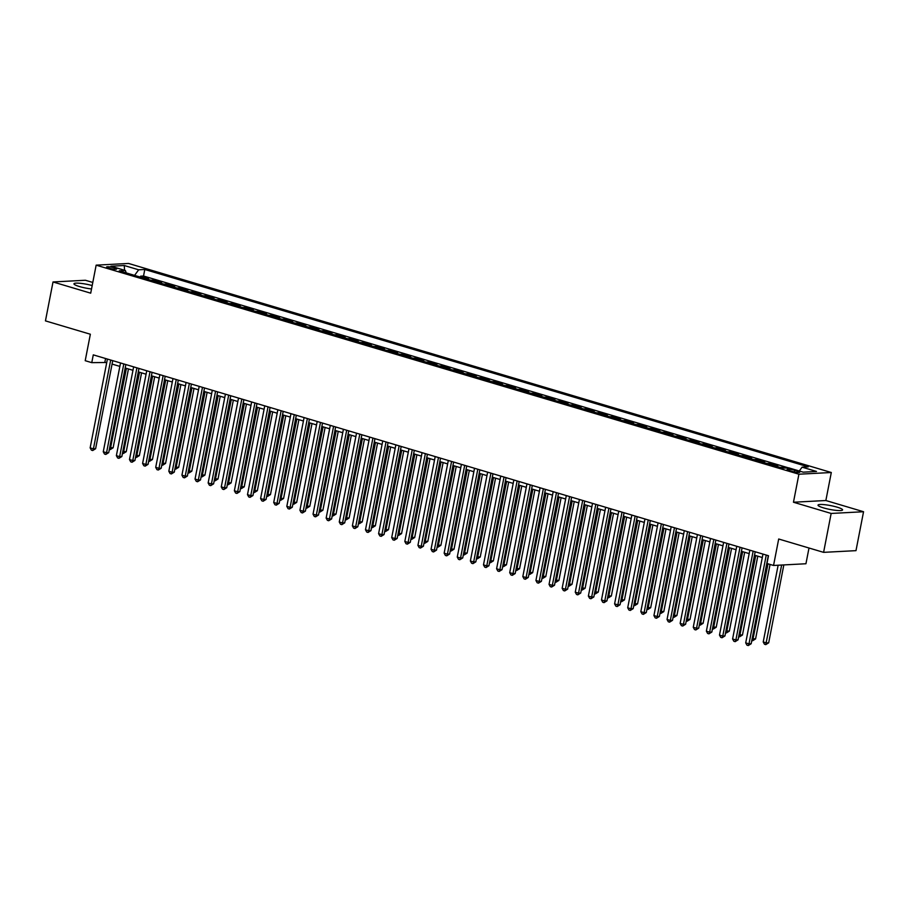 <?xml version="1.0" encoding="UTF-8"?>
<svg xmlns="http://www.w3.org/2000/svg" width="909" height="909" viewBox="0 0 909 909"><rect width="100%" height="100%" fill="white"/><g stroke="black" fill="none" stroke-linecap="round" stroke-linejoin="round"><path stroke-width="1.36" d="M92.184 285.562A12.521 1.954 11 0 0 73.959 283.79A12.521 1.954 11 0 0 79.424 286.54A12.521 1.954 11 0 0 91.525 288.971M823.486 507.881A12.521 1.954 11 0 0 835.939 510.358A12.521 1.954 11 0 0 842.598 509.915A12.521 1.954 11 0 0 837.144 507.165A12.521 1.954 11 0 0 824.679 504.688A12.521 1.954 11 0 0 818.02 505.131A12.521 1.954 11 0 0 823.486 507.881M108.83 268.166A5.136 0.807 11 0 0 113.943 269.178A5.136 0.807 11 0 0 116.67 268.996A5.136 0.807 11 0 0 114.432 267.871A5.136 0.807 11 0 0 109.319 266.848A5.136 0.807 11 0 0 106.592 267.03A5.136 0.807 11 0 0 108.83 268.166M92.798 282.449L85.401 280.256L53.017 281.96L45.45 320.877L90.355 334.228L85.207 360.691L91.764 362.646L106.751 362.498M831.303 472.51L128.544 263.451L96.149 265.155L798.909 474.214L831.303 472.51L825.861 500.518L793.466 502.234L831.156 513.449L863.55 511.733L825.861 500.518M863.55 511.733L855.983 550.649L823.599 552.354L778.695 539.003L773.548 565.466L805.942 563.75L808.999 548.013M831.156 513.449L823.599 552.354M785.546 468.033L783.035 467.283L782.865 468.18M774.911 465.885L777.797 465.726L769.923 463.385L769.741 464.34M761.799 461.977L764.685 461.829L756.822 459.488L756.629 460.443M748.686 458.079L751.573 457.931L743.71 455.591L743.517 456.545M735.574 454.182L738.46 454.023L730.597 451.682L730.404 452.648M722.462 450.285L725.348 450.125L717.485 447.785L717.303 448.739M709.35 446.376L712.236 446.228L704.373 443.887L704.191 444.842M696.237 442.478L699.123 442.331L691.26 439.99L691.079 440.945M683.125 438.581L686.022 438.422L678.148 436.081L677.966 437.036M670.024 434.672L672.91 434.525L665.036 432.184L664.854 433.138M656.912 430.775L659.798 430.627L651.923 428.287L651.742 429.241M643.799 426.878L646.685 426.73L638.822 424.389L638.629 425.344M630.687 422.98L633.573 422.821L625.71 420.481L625.517 421.435M617.575 419.072L620.461 418.924L612.598 416.583L612.405 417.538M604.462 415.174L607.348 415.027L599.486 412.686L599.292 413.64M591.35 411.277L594.236 411.118L586.373 408.789L586.191 409.743M578.238 407.38L581.124 407.221L573.261 404.88L573.079 405.834M565.125 403.471L568.011 403.323L560.149 400.983L559.967 401.937M552.013 399.574L554.91 399.426L547.036 397.085L546.854 398.04M538.912 395.676L541.798 395.517L533.924 393.177L533.742 394.142M525.8 391.779L528.686 391.62L520.812 389.279L520.63 390.234M512.687 387.87L515.573 387.723L507.711 385.382L507.517 386.336M499.575 383.973L502.461 383.825L494.598 381.485L494.405 382.439M486.463 380.076L489.349 379.917L481.486 377.576L481.293 378.542M473.35 376.178L476.236 376.019L468.374 373.679L468.192 374.633M460.238 372.27L463.124 372.122L455.261 369.781L455.079 370.736M447.126 368.372L450.012 368.225L442.149 365.884L441.967 366.838M434.013 364.475L436.911 364.316L429.037 361.975L428.855 362.93M420.912 360.566L423.799 360.418L415.924 358.078L415.743 359.032M407.8 356.669L410.686 356.521L402.812 354.18L402.63 355.135M394.688 352.772L397.574 352.624L389.711 350.283L389.518 351.238M381.575 348.874L384.462 348.715L376.599 346.374L376.406 347.329M368.463 344.966L371.349 344.818L363.486 342.477L363.293 343.432M355.351 341.068L358.237 340.92L350.374 338.58L350.181 339.534M342.238 337.171L345.125 337.012L337.262 334.682L337.08 335.637M329.126 333.273L332.012 333.114L324.149 330.774L323.968 331.728M316.014 329.365L318.9 329.217L311.037 326.876L310.855 327.831M302.902 325.467L305.799 325.32L297.925 322.979L297.743 323.934M289.801 321.57L292.687 321.411L284.812 319.07L284.631 320.036M276.688 317.673L279.574 317.514L271.7 315.173L271.518 316.127M263.576 313.764L266.462 313.616L258.599 311.276L258.406 312.23M250.464 309.867L253.35 309.719L245.487 307.378L245.294 308.333M237.351 305.969L240.237 305.81L232.374 303.47L232.181 304.435M224.239 302.072L227.125 301.913L219.262 299.572L219.08 300.527M211.127 298.163L214.013 298.016L206.15 295.675L205.968 296.629M198.014 294.266L200.9 294.118L193.038 291.778L192.856 292.732M184.902 290.369L187.799 290.21L179.925 287.869L179.743 288.823M171.801 286.46L174.687 286.312L166.813 283.972L166.631 284.926M158.689 282.563L161.575 282.415L153.701 280.074L153.519 281.029M773.548 565.466L766.991 563.512L768.503 555.729L93.286 354.862L91.764 362.646M797.568 471.123L794.682 470.26A4.977 0.773 11 0 0 789.728 469.283A4.977 0.773 11 0 0 787.08 469.453A4.977 0.773 11 0 0 789.251 470.544L792.137 471.407A4.977 0.773 11 0 0 797.091 472.385A4.977 0.773 11 0 0 799.738 472.214A4.977 0.773 11 0 0 797.568 471.123L797.318 472.407M126.283 272.927L125.362 270.507L119.238 270.825L782.66 468.18L788.785 467.862L803.204 472.157L816.509 471.453L802.09 467.158L808.226 466.84L144.792 269.484L138.668 269.803L134.566 275.393M125.362 270.507L110.943 266.212L124.249 265.508L138.668 269.803M788.478 467.874L143.531 276.018L140.6 276.177L140.406 277.131M145.576 278.665L148.462 278.518L140.6 276.177M150.814 280.222L153.701 280.074M163.927 284.119L166.813 283.972M177.039 288.028L179.925 287.869M190.151 291.925L193.038 291.778M203.264 295.823L206.15 295.675M216.376 299.731L219.262 299.572M229.488 303.629L232.374 303.47M242.601 307.526L245.487 307.378M255.702 311.423L258.599 311.276M268.814 315.332L271.7 315.173M281.926 319.229L284.812 319.07M295.039 323.127L297.925 322.979M308.151 327.024L311.037 326.876M321.263 330.933L324.149 330.774M334.376 334.83L337.262 334.682M347.488 338.727L350.374 338.58M360.6 342.625L363.486 342.477M373.713 346.534L376.599 346.374M386.814 350.431L389.711 350.283M399.926 354.328L402.812 354.18M413.038 358.226L415.924 358.078M426.151 362.134L429.037 361.975M439.263 366.032L442.149 365.884M452.375 369.929L455.261 369.781M465.488 373.838L468.374 373.679M478.6 377.735L481.486 377.576M491.712 381.632L494.598 381.485M504.813 385.53L507.711 385.382M517.925 389.438L520.812 389.279M531.038 393.336L533.924 393.177M544.15 397.233L547.036 397.085M557.262 401.13L560.149 400.983M570.375 405.039L573.261 404.88M583.487 408.936L586.373 408.789M596.599 412.834L599.486 412.686M609.712 416.731L612.598 416.583M622.824 420.64L625.71 420.481M635.925 424.537L638.822 424.389M649.037 428.434L651.923 428.287M662.15 432.332L665.036 432.184M675.262 436.24L678.148 436.081M688.374 440.138L691.26 439.99M701.487 444.035L704.373 443.887M714.599 447.944L717.485 447.785M727.711 451.841L730.597 451.682M740.824 455.739L743.71 455.591M753.925 459.636L756.822 459.488M767.037 463.545L769.923 463.385M780.149 467.442L783.035 467.283M793.466 502.234L798.909 474.214M53.017 281.96L90.707 293.175L96.149 265.155M112.068 364.089L119.852 366.395M125.181 367.986L132.964 370.304M138.293 371.883L146.076 374.201M151.405 375.781L159.189 378.099M164.518 379.689L172.301 382.007M177.63 383.587L185.413 385.905M190.742 387.484L198.526 389.802M203.855 391.381L211.638 393.699M216.956 395.29L224.75 397.608M230.068 399.187L237.863 401.505M243.18 403.085L250.964 405.403M256.293 406.993L264.076 409.3M269.405 410.891L277.188 413.209M282.517 414.788L290.301 417.106M295.63 418.685L303.413 421.003M308.742 422.594L316.525 424.901M321.854 426.491L329.637 428.809M334.955 430.389L342.75 432.707M348.067 434.286L355.862 436.604M361.18 438.195L368.963 440.501M374.292 442.092L382.075 444.41M387.404 445.989L395.188 448.307M400.517 449.887L408.3 452.205M413.629 453.796L421.412 456.113M426.741 457.693L434.525 460.011M439.854 461.59L447.637 463.908M452.966 465.488L460.749 467.805M466.067 469.396L473.862 471.714M479.179 473.294L486.974 475.612M492.292 477.191L500.075 479.509M505.404 481.1L513.187 483.406M518.516 484.997L526.3 487.315M531.629 488.894L539.412 491.212M544.741 492.792L552.524 495.11M557.853 496.7L565.637 499.007M570.966 500.598L578.749 502.916M584.067 504.495L591.861 506.813M597.179 508.392L604.974 510.71M610.291 512.301L618.075 514.608M623.404 516.198L631.187 518.516M636.516 520.096L644.299 522.414M649.628 523.993L657.412 526.311M662.741 527.902L670.524 530.22M675.853 531.799L683.636 534.117M688.965 535.696L696.749 538.014M702.078 539.594L709.861 541.912M715.178 543.502L722.973 545.82M728.291 547.4L736.085 549.718M741.403 551.297L749.186 553.615M754.515 555.206L762.299 557.512M105.569 358.521L104.899 361.952M799.284 470.987L802.09 467.158M143.531 276.018L144.792 269.484M124.249 265.508L124.567 270.268M766.253 555.058L748.982 643.856L745.71 642.879L762.969 554.081M768.298 555.672L751.175 643.742L748.982 643.856L748.266 645.549L746.959 645.163L745.71 642.879M751.175 643.742L748.266 645.549M778.138 565.216L763.219 641.959L766.492 642.936L768.684 642.811L783.831 564.921M768.684 642.811L765.776 644.629L781.638 565.034M765.776 644.629L764.469 644.231L763.219 641.959M753.141 551.161L735.881 639.959L732.597 638.982L749.857 550.184M755.186 551.763L738.063 639.834L735.881 639.959L735.154 641.652L733.847 641.265L732.597 638.982M738.063 639.834L735.154 641.652M740.028 547.252L722.769 636.05L719.485 635.084L736.745 546.286M742.074 547.866L724.95 635.936L722.769 636.05L722.041 637.754L720.735 637.357L719.485 635.084M724.95 635.936L722.041 637.754M726.916 543.355L709.656 632.153L706.373 631.176L723.632 542.378M728.961 543.968L711.838 632.039L709.656 632.153L708.929 633.846L707.622 633.459L706.373 631.176M711.838 632.039L708.929 633.846M713.804 539.457L696.544 628.255L693.26 627.278L710.52 538.48M715.849 540.06L698.726 628.142L696.544 628.255L695.817 629.948L694.51 629.562L693.26 627.278M698.726 628.142L695.817 629.948M752.163 638.663L755.572 638.913L770.048 564.421M755.572 638.913L752.663 640.731L768.003 563.807M752.663 640.731L751.811 640.47M739.051 634.766L742.46 635.016L757.788 556.172M742.46 635.016L739.551 636.823L755.743 555.569M739.551 636.823L738.699 636.573M725.939 630.869L729.348 631.119L744.676 552.274M729.348 631.119L726.439 632.925L742.63 551.661M726.439 632.925L725.587 632.675M712.826 626.96L716.235 627.21L731.563 548.377M716.235 627.21L713.326 629.028L729.518 547.763M713.326 629.028L712.474 628.767M700.691 535.56L683.432 624.358L680.148 623.381L697.419 534.583M702.737 536.162L685.625 624.233L683.432 624.358L682.716 626.051L681.398 625.665L680.148 623.381M685.625 624.233L682.716 626.051M699.714 623.063L703.123 623.313L718.451 544.468M703.123 623.313L700.225 625.131L716.406 543.866M700.225 625.131L699.362 624.869M687.579 531.651L670.319 620.449L667.047 619.472L684.307 530.686M689.624 532.265L672.512 620.336L670.319 620.449L669.603 622.154L668.285 621.756L667.047 619.472M672.512 620.336L669.603 622.154M686.602 619.165L690.022 619.415L705.339 540.571M690.022 619.415L687.113 621.222L703.293 539.957M687.113 621.222L686.25 620.972M674.467 527.754L657.207 616.552L653.935 615.575L671.194 526.777M676.512 528.368L659.4 616.438L657.207 616.552L656.491 618.245L655.173 617.859L653.935 615.575M659.4 616.438L656.491 618.245M673.489 615.268L676.91 615.518L692.226 536.674M676.91 615.518L674.001 617.325L690.181 536.06M674.001 617.325L673.149 617.075M661.354 523.857L644.095 612.655L640.822 611.677L658.082 522.88M663.411 524.459L646.288 612.541L644.095 612.655L643.379 614.348L642.072 613.961L640.822 611.677M646.288 612.541L643.379 614.348M660.389 611.359L663.797 611.609L679.125 532.776M663.797 611.609L660.888 613.427L677.069 532.163M660.888 613.427L660.036 613.166M648.242 519.959L630.982 608.757L627.71 607.78L644.97 518.982M650.299 520.562L633.175 608.632L630.982 608.757L630.267 610.45L628.96 610.053L627.71 607.78M633.175 608.632L630.267 610.45M635.141 516.051L617.881 604.849L614.598 603.871L631.857 515.073M637.186 516.664L620.063 604.735L617.881 604.849L617.154 606.553L615.847 606.155L614.598 603.871M620.063 604.735L617.154 606.553M622.029 512.153L604.769 600.951L601.485 599.974L618.745 511.176M624.074 512.767L606.951 600.838L604.769 600.951L604.042 602.644L602.735 602.258L601.485 599.974M606.951 600.838L604.042 602.644M608.916 508.256L591.657 597.054L588.373 596.077L605.633 507.279M610.962 508.858L593.838 596.94L591.657 597.054L590.93 598.747L589.623 598.361L588.373 596.077M593.838 596.94L590.93 598.747M595.804 504.347L578.544 593.145L575.261 592.179L592.52 503.381M597.849 504.961L580.726 593.032L578.544 593.145L577.817 594.85L576.511 594.452L575.261 592.179M580.726 593.032L577.817 594.85M582.692 500.45L565.432 589.248L562.148 588.271L579.419 499.473M584.737 501.064L567.625 589.134L565.432 589.248L564.716 590.941L563.398 590.555L562.148 588.271M567.625 589.134L564.716 590.941M569.579 496.553L552.32 585.351L549.047 584.373L566.307 495.575M571.625 497.166L554.513 585.237L552.32 585.351L551.604 587.044L550.286 586.657L549.047 584.373M554.513 585.237L551.604 587.044M556.467 492.655L539.207 581.453L535.935 580.476L553.195 491.678M558.512 493.257L541.4 581.328L539.207 581.453L538.492 583.146L537.174 582.76L535.935 580.476M541.4 581.328L538.492 583.146M543.355 488.747L526.095 577.545L522.823 576.579L540.082 487.781M545.411 489.36L528.288 577.431L526.095 577.545L525.379 579.249L524.061 578.851L522.823 576.579M528.288 577.431L525.379 579.249M530.242 484.849L512.983 573.647L509.71 572.67L526.97 483.872M532.299 485.463L515.176 573.534L512.983 573.647L512.267 575.34L510.96 574.954L509.71 572.67M515.176 573.534L512.267 575.34M517.141 480.952L499.87 569.75L496.598 568.773L513.858 479.975M519.187 481.565L502.063 569.636L499.87 569.75L499.155 571.443L497.848 571.057L496.598 568.773M502.063 569.636L499.155 571.443M504.029 477.055L486.769 565.852L483.486 564.875L500.745 476.077M506.074 477.657L488.951 565.728L486.769 565.852L486.042 567.546L484.736 567.159L483.486 564.875M488.951 565.728L486.042 567.546M647.276 607.462L650.685 607.712L666.013 528.868M650.685 607.712L647.776 609.519L663.956 528.265M647.776 609.519L646.924 609.269M634.164 603.565L637.573 603.815L652.901 524.97M637.573 603.815L634.664 605.621L650.855 524.357M634.664 605.621L633.812 605.371M621.052 599.667L624.46 599.906L639.788 521.073M624.46 599.906L621.551 601.724L637.743 520.459M621.551 601.724L620.699 601.474M607.939 595.759L611.348 596.009L626.676 517.176M611.348 596.009L608.439 597.827L624.631 516.562M608.439 597.827L607.587 597.565M594.827 591.861L598.236 592.111L613.564 513.267M598.236 592.111L595.327 593.918L611.518 512.665M595.327 593.918L594.475 593.668M581.715 587.964L585.123 588.214L600.451 509.37M585.123 588.214L582.214 590.021L598.406 508.756M582.214 590.021L581.362 589.771M568.602 584.067L572.022 584.305L587.339 505.472M572.022 584.305L569.114 586.123L585.294 504.859M569.114 586.123L568.25 585.873M555.49 580.158L558.91 580.408L574.227 501.563M558.91 580.408L556.001 582.226L572.181 500.961M556.001 582.226L555.149 581.965M542.389 576.261L545.798 576.511L561.126 497.666M545.798 576.511L542.889 578.317L559.069 497.064M542.889 578.317L542.037 578.067M529.277 572.363L532.685 572.613L548.013 493.769M532.685 572.613L529.777 574.42L545.957 493.155M529.777 574.42L528.924 574.17M516.164 568.466L519.573 568.704L534.901 489.871M519.573 568.704L516.664 570.522L532.856 489.258M516.664 570.522L515.812 570.261M503.052 564.557L506.461 564.807L521.789 485.963M506.461 564.807L503.552 566.625L519.743 485.361M503.552 566.625L502.7 566.364M490.917 473.146L473.657 561.944L470.373 560.978L487.633 472.18M492.962 473.759L475.839 561.83L473.657 561.944L472.93 563.648L471.623 563.25L470.373 560.978M475.839 561.83L472.93 563.648M477.804 469.249L460.545 558.046L457.261 557.069L474.521 468.271M479.85 469.862L462.726 557.933L460.545 558.046L459.818 559.739L458.511 559.353L457.261 557.069M462.726 557.933L459.818 559.739M464.692 465.351L447.433 554.149L444.149 553.172L461.408 464.374M466.737 465.953L449.614 554.036L447.433 554.149L446.705 555.842L445.399 555.456L444.149 553.172M449.614 554.036L446.705 555.842M451.58 461.454L434.32 550.252L431.048 549.275L448.307 460.477M453.625 462.056L436.513 550.127L434.32 550.252L433.604 551.945L432.286 551.558L431.048 549.275M436.513 550.127L433.604 551.945M489.94 560.66L493.348 560.91L508.676 482.065M493.348 560.91L490.44 562.716L506.631 481.463M490.44 562.716L489.587 562.466M476.827 556.763L480.236 557.012L495.564 478.168M480.236 557.012L477.327 558.819L493.519 477.555M477.327 558.819L476.475 558.569M463.715 552.854L467.124 553.104L482.452 474.271M467.124 553.104L464.215 554.922L480.406 473.657M464.215 554.922L463.363 554.66M450.603 548.956L454.011 549.206L469.339 470.362M454.011 549.206L451.114 551.024L467.294 469.76M451.114 551.024L450.25 550.763M438.468 457.545L421.208 546.343L417.935 545.366L435.195 456.579M440.513 458.159L423.401 546.229L421.208 546.343L420.492 548.047L419.174 547.65L417.935 545.366M423.401 546.229L420.492 548.047M437.49 545.059L440.91 545.309L456.227 466.465M440.91 545.309L438.002 547.116L454.182 465.851M438.002 547.116L437.138 546.866M425.355 453.648L408.096 542.446L404.823 541.469L422.083 452.671M427.4 454.261L410.289 542.332L408.096 542.446L407.38 544.139L406.062 543.752L404.823 541.469M410.289 542.332L407.38 544.139M424.378 541.162L427.798 541.412L443.115 462.567M427.798 541.412L424.889 543.218L441.07 461.954M424.889 543.218L424.037 542.968M412.243 449.75L394.983 538.548L391.711 537.571L408.97 448.773M414.299 450.353L397.176 538.435L394.983 538.548L394.267 540.241L392.961 539.855L391.711 537.571M397.176 538.435L394.267 540.241M411.277 537.253L414.686 537.503L430.014 458.67M414.686 537.503L411.777 539.321L427.957 458.056M411.777 539.321L410.925 539.06M399.131 445.853L381.871 534.651L378.599 533.674L395.858 444.876M401.187 446.455L384.064 534.526L381.871 534.651L381.155 536.344L379.848 535.946L378.599 533.674M384.064 534.526L381.155 536.344M398.165 533.356L401.573 533.606L416.901 454.761M401.573 533.606L398.665 535.412L414.845 454.159M398.665 535.412L397.812 535.162M386.03 441.944L368.77 530.742L365.486 529.765L382.746 440.967M388.075 442.558L370.952 530.629L368.77 530.742L368.043 532.447L366.736 532.049L365.486 529.765M370.952 530.629L368.043 532.447M385.052 529.458L388.461 529.708L403.789 450.864M388.461 529.708L385.552 531.515L401.744 450.25M385.552 531.515L384.7 531.265M372.917 438.047L355.658 526.845L352.374 525.868L369.633 437.07M374.962 438.661L357.839 526.731L355.658 526.845L354.93 528.538L353.624 528.152L352.374 525.868M357.839 526.731L354.93 528.538M371.94 525.561L375.349 525.8L390.677 446.967M375.349 525.8L372.44 527.618L388.632 446.353M372.44 527.618L371.588 527.368M359.805 434.15L342.545 522.948L339.262 521.971L356.521 433.173M361.85 434.752L344.727 522.834L342.545 522.948L341.818 524.641L340.511 524.254L339.262 521.971M344.727 522.834L341.818 524.641M358.828 521.652L362.237 521.902L377.565 443.069M362.237 521.902L359.328 523.72L375.519 442.456M359.328 523.72L358.476 523.459M346.693 430.241L329.433 519.039L326.149 518.073L343.409 429.275M348.738 430.855L331.615 518.925L329.433 519.039L328.706 520.743L327.399 520.346L326.149 518.073M331.615 518.925L328.706 520.743M345.715 517.755L349.124 518.005L364.452 439.161M349.124 518.005L346.215 519.812L362.407 438.558M346.215 519.812L345.363 519.562M333.58 426.344L316.321 515.142L313.037 514.164L330.308 425.367M335.626 426.957L318.514 515.028L316.321 515.142L315.605 516.835L314.287 516.448L313.037 514.164M318.514 515.028L315.605 516.835M332.603 513.858L336.012 514.108L351.34 435.263M336.012 514.108L333.103 515.914L349.295 434.65M333.103 515.914L332.251 515.664M320.468 422.446L303.208 511.244L299.936 510.267L317.196 421.469M322.513 423.06L305.401 511.131L303.208 511.244L302.492 512.937L301.174 512.551L299.936 510.267M305.401 511.131L302.492 512.937M319.491 509.96L322.911 510.199L338.228 431.366M322.911 510.199L320.002 512.017L336.182 430.752M320.002 512.017L319.139 511.767M307.356 418.549L290.096 507.347L286.824 506.37L304.083 417.572M309.401 419.151L292.289 507.222L290.096 507.347L289.38 509.04L288.062 508.654L286.824 506.37M292.289 507.222L289.38 509.04M306.378 506.052L309.799 506.302L325.115 427.457M309.799 506.302L306.89 508.12L323.07 426.855M306.89 508.12L306.038 507.858M294.243 414.64L276.984 503.438L273.711 502.472L290.971 413.675M296.3 415.254L279.177 503.325L276.984 503.438L276.268 505.143L274.95 504.745L273.711 502.472M279.177 503.325L276.268 505.143M293.277 502.154L296.686 502.404L312.014 423.56M296.686 502.404L293.777 504.211L309.958 422.958M293.777 504.211L292.925 503.961M281.131 410.743L263.871 499.541L260.599 498.564L277.859 409.766M283.188 411.357L266.064 499.427L263.871 499.541L263.156 501.234L261.849 500.848L260.599 498.564M266.064 499.427L263.156 501.234M280.165 498.257L283.574 498.507L298.902 419.663M283.574 498.507L280.665 500.314L296.845 419.049M280.665 500.314L279.813 500.064M268.03 406.846L250.759 495.644L247.487 494.666L264.746 405.868M270.075 407.459L252.952 495.53L250.759 495.644L250.043 497.337L248.736 496.95L247.487 494.666M252.952 495.53L250.043 497.337M267.053 494.36L270.462 494.598L285.79 415.765M270.462 494.598L267.553 496.416L283.744 415.152M267.553 496.416L266.701 496.155M254.918 402.948L237.658 491.746L234.374 490.769L251.634 401.971M256.963 403.551L239.84 491.621L237.658 491.746L236.931 493.439L235.624 493.053L234.374 490.769M239.84 491.621L236.931 493.439M253.941 490.451L257.349 490.701L272.677 411.857M257.349 490.701L254.44 492.519L270.632 411.254M254.44 492.519L253.588 492.258M241.805 399.04L224.546 487.838L221.262 486.872L238.522 398.074M243.851 399.653L226.727 487.724L224.546 487.838L223.819 489.542L222.512 489.144L221.262 486.872M226.727 487.724L223.819 489.542M240.828 486.554L244.237 486.804L259.565 407.959M244.237 486.804L241.328 488.61L257.52 407.357M241.328 488.61L240.476 488.36M228.693 395.142L211.433 483.94L208.15 482.963L225.409 394.165M230.738 395.756L213.615 483.827L211.433 483.94L210.706 485.633L209.4 485.247L208.15 482.963M213.615 483.827L210.706 485.633M227.716 482.656L231.125 482.906L246.453 404.062M231.125 482.906L228.216 484.713L244.407 403.448M228.216 484.713L227.364 484.463M215.581 391.245L198.321 480.043L195.037 479.066L212.297 390.268M217.626 391.847L200.503 479.929L198.321 480.043L197.605 481.736L196.287 481.35L195.037 479.066M200.503 479.929L197.605 481.736M214.604 478.748L218.012 478.998L233.34 400.165M218.012 478.998L215.103 480.816L231.295 399.551M215.103 480.816L214.251 480.554M202.468 387.348L185.209 476.146L181.936 475.168L199.196 386.37M204.514 387.95L187.402 476.021L185.209 476.146L184.493 477.839L183.175 477.452L181.936 475.168M187.402 476.021L184.493 477.839M201.491 474.85L204.911 475.1L220.228 396.256M204.911 475.1L202.003 476.907L218.183 395.654M202.003 476.907L201.139 476.657M189.356 383.439L172.096 472.237L168.824 471.26L186.084 382.473M191.401 384.053L174.289 472.123L172.096 472.237L171.381 473.941L170.063 473.544L168.824 471.26M174.289 472.123L171.381 473.941M188.379 470.953L191.799 471.203L207.116 392.358M191.799 471.203L188.89 473.01L205.07 391.745M188.89 473.01L188.027 472.76M176.244 379.542L158.984 468.34L155.712 467.362L172.971 378.564M178.289 380.155L161.177 468.226L158.984 468.34L158.268 470.033L156.95 469.646L155.712 467.362M161.177 468.226L158.268 470.033M175.267 467.056L178.687 467.306L194.003 388.461M178.687 467.306L175.778 469.112L191.958 387.848M175.778 469.112L174.926 468.862M163.131 375.644L145.872 464.442L142.599 463.465L159.859 374.667M165.188 376.246L148.065 464.329L145.872 464.442L145.156 466.135L143.849 465.749L142.599 463.465M148.065 464.329L145.156 466.135M162.166 463.147L165.574 463.397L180.902 384.564M165.574 463.397L162.666 465.215L178.846 383.95M162.666 465.215L161.813 464.953M150.019 371.747L132.759 460.545L129.487 459.568L146.747 370.77M152.076 372.349L134.952 460.42L132.759 460.545L132.044 462.238L130.737 461.84L129.487 459.568M134.952 460.42L132.044 462.238M149.053 459.25L152.462 459.499L167.79 380.655M152.462 459.499L149.553 461.306L165.733 380.053M149.553 461.306L148.701 461.056M136.918 367.838L119.658 456.636L116.375 455.659L133.634 366.861M138.963 368.452L121.84 456.523L119.658 456.636L118.931 458.341L117.625 457.943L116.375 455.659M121.84 456.523L118.931 458.341M135.941 455.352L139.35 455.602L154.678 376.758M139.35 455.602L136.441 457.409L152.632 376.144M136.441 457.409L135.589 457.159M123.806 363.941L106.546 452.739L103.262 451.762L120.522 362.964M125.851 364.554L108.728 452.625L106.546 452.739L105.819 454.432L104.512 454.046L103.262 451.762M108.728 452.625L105.819 454.432M122.829 451.455L126.237 451.693L141.565 372.86M126.237 451.693L123.329 453.511L139.52 372.247M123.329 453.511L122.476 453.261M110.693 360.044L93.434 448.841L90.15 447.864L107.41 359.066M112.739 360.646L95.615 448.728L93.434 448.841L92.707 450.534L91.4 450.148L90.15 447.864M95.615 448.728L92.707 450.534M109.716 447.546L113.125 447.796L128.453 368.963M113.125 447.796L110.216 449.614L126.408 368.35M110.216 449.614L109.364 449.353M794.352 471.953L794.682 470.26"/></g></svg>
